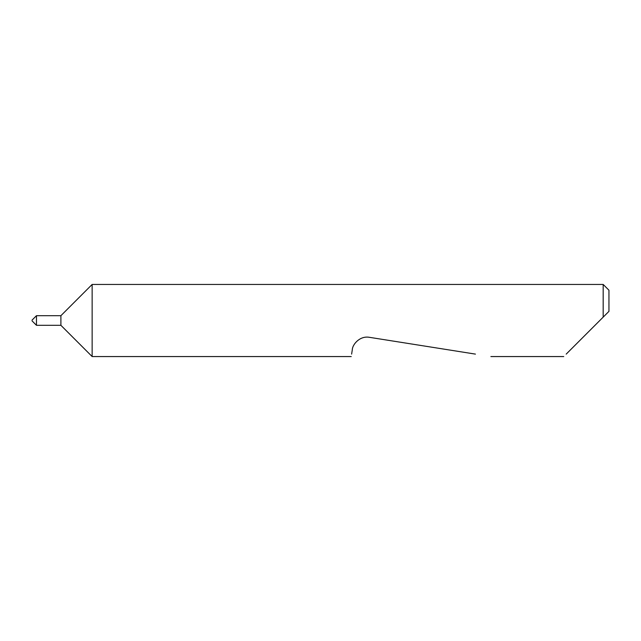 <?xml version="1.0" encoding="UTF-8"?>
<svg xmlns="http://www.w3.org/2000/svg" width="641" height="641" viewBox="0 0 641 641"><rect width="100%" height="100%" fill="white"/><g stroke="black" fill="none" stroke-linecap="round" stroke-linejoin="round"><path stroke-width="0.96" d="M32.05 320.885L36.473 325.308L36.473 315.692L60.895 315.692L92.144 284.444L92.144 356.556L60.895 325.308L60.895 315.692M566.203 354.112L603.181 317.135L603.181 284.444L92.144 284.444M351.621 354.112L352.302 349.794C352.318 344.69 359.753 335.515 369.464 337.326L475.438 354.112M603.181 284.444L608.95 290.213L608.95 311.366L599.816 320.5M603.181 317.135L608.95 311.366M60.895 325.308L36.473 325.308M563.76 356.556L490.878 356.556M351.236 356.556L92.144 356.556M32.05 320.115L36.473 315.692"/></g></svg>
